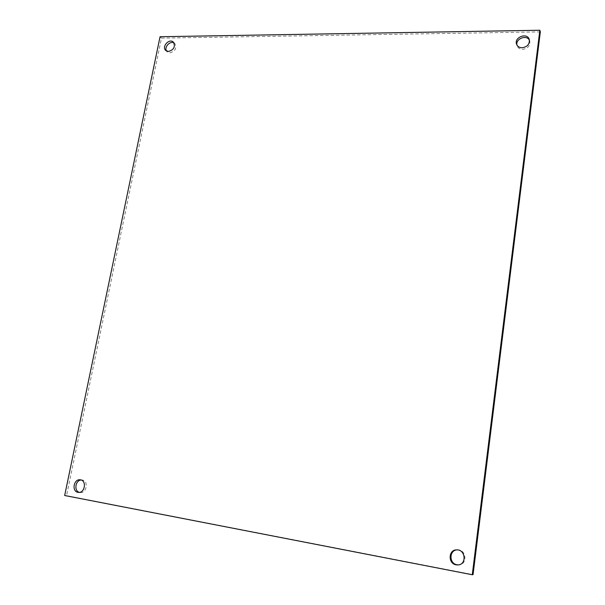 <?xml version="1.0" encoding="UTF-8"?>
<svg xmlns="http://www.w3.org/2000/svg" width="605" height="605" viewBox="0 0 605 605"><rect width="100%" height="100%" fill="white"/><g stroke="black" fill="none" stroke-linecap="round" stroke-linejoin="round"><path stroke-width="0.45" stroke-dasharray="3.02 2.27" d="M540.326 31.899L161.497 38.123L66.558 495.661L473.049 574.652M529.451 40.293L529.776 41.079C530.298 45.738 527.923 48.498 522.652 49.36C519.884 49.27 518.039 48.09 517.124 45.821L516.912 44.997M457.123 549.885L457.531 549.869C466.394 549.348 467.748 564.556 458.832 564.881L458.416 564.904M174.036 42.97L174.845 43.56C176.97 48.09 175.329 51.183 169.922 52.847L167.184 51.826L166.556 51.039M81.1 479.999L82.03 479.999C88.731 480.408 86.893 493.446 80.238 492.546L79.331 492.364M64.674 495.51L66.558 495.661M160.053 36.731L161.497 38.123M516.572 44.225L517.124 45.821M529.262 39.461L529.776 41.079M458.008 564.949L458.832 564.881M456.707 549.877L457.531 549.869M165.74 50.465L167.184 51.826M173.416 42.176L174.845 43.56M78.393 492.379L80.238 492.546M80.193 479.803L82.03 479.999"/><path stroke-width="0.91" d="M473.049 574.652L540.326 31.899L539.849 30.25L472.271 574.75L473.049 574.652M516.912 44.997C515.513 38.659 526.766 34.409 529.451 40.293M458.416 564.904L457.002 564.783C448.902 563.603 449.046 550.089 457.123 549.885M166.556 51.039C163.932 47.167 170.073 40.527 174.036 42.97M79.331 492.364C73.795 490.973 75.345 480.257 81.1 479.999M472.271 574.75L64.674 495.51L160.053 36.731L539.849 30.25M522.115 47.772C519.34 47.682 517.494 46.502 516.572 44.225C513.811 37.268 527.265 32.178 529.262 39.461C529.783 44.135 527.401 46.903 522.115 47.772M456.17 564.843C447.806 563.618 448.343 549.59 456.707 549.877C465.593 549.355 466.954 564.616 458.008 564.949L456.17 564.843M168.485 51.478L165.74 50.465C161.346 46.668 169.438 37.926 173.416 42.176C175.548 46.714 173.907 49.814 168.485 51.478M77.954 492.319C71.458 491.389 73.734 478.767 80.193 479.803C86.908 480.204 85.055 493.279 78.393 492.379L77.954 492.319"/></g></svg>

